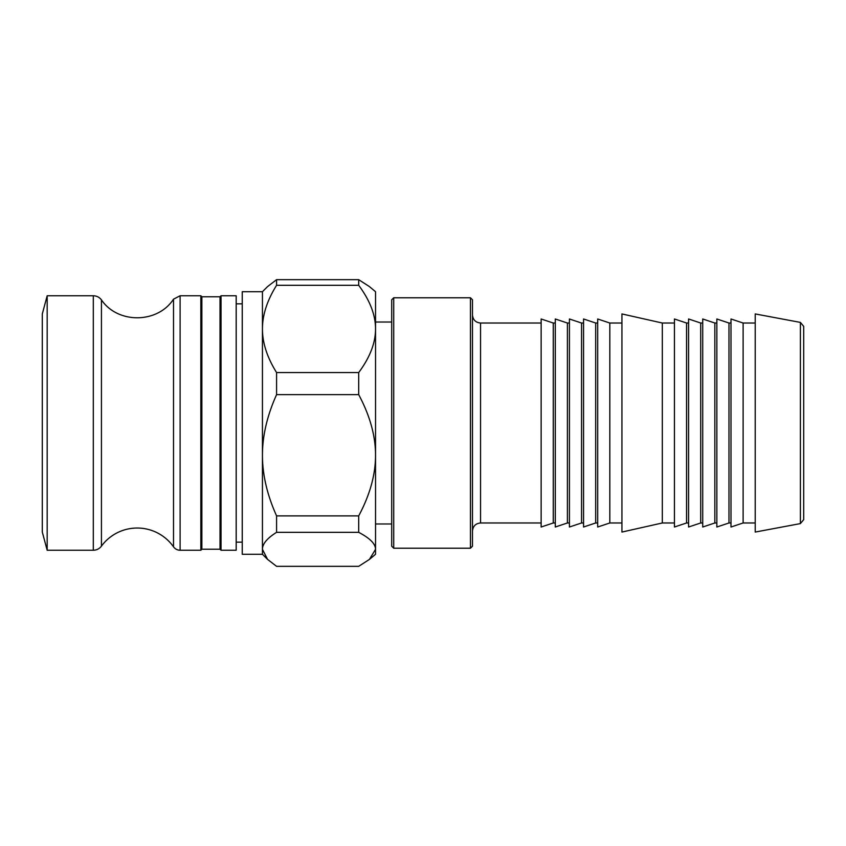 <?xml version="1.0" encoding="UTF-8"?>
<svg xmlns="http://www.w3.org/2000/svg" width="846" height="846" viewBox="0 0 846 846"><rect width="100%" height="100%" fill="white"/><g stroke="black" fill="none" stroke-linecap="round" stroke-linejoin="round"><path stroke-width="1.27" d="M391.698 299.801L391.698 546.199L393.718 548.219L393.718 297.781L391.698 299.801M470.461 548.219L472.48 546.199L472.48 299.801L470.461 297.781L470.461 548.219L393.718 548.219M472.48 314.945L472.48 531.055C472.956 526.138 475.653 523.452 480.56 522.976L480.56 323.024C475.653 322.548 472.956 319.862 472.48 314.945M803.7 519.624L803.7 326.376L800.401 322.411L800.401 523.589L803.7 519.624M800.401 523.589L755.224 532.06L755.224 313.94L800.401 322.411M583.56 527.016L583.56 318.984L595.679 323.024L595.679 522.976L583.56 527.016M581.54 522.976L581.54 323.024L569.421 318.984L569.421 527.016L581.54 522.976L583.56 522.976M567.402 522.976L567.402 323.024L555.283 318.984L555.283 527.016L567.402 522.976L569.421 522.976M553.263 522.976L553.263 323.024L541.144 318.984L541.144 527.016L553.263 522.976L555.283 522.976M743.116 522.976L743.116 323.024L730.997 318.984L730.997 527.016L743.116 522.976L755.224 522.976M728.977 522.976L728.977 323.024L716.858 318.984L716.858 527.016L728.977 522.976L730.997 522.976M714.838 522.976L714.838 323.024L702.719 318.984L702.719 527.016L714.838 522.976L716.858 522.976M700.7 522.976L700.7 323.024L688.581 318.984L688.581 527.016L700.7 522.976L702.719 522.976M686.561 522.976L686.561 323.024L674.442 318.984L674.442 527.016L686.561 522.976L688.581 522.976M662.323 522.976L662.323 323.024L621.937 313.94L621.937 532.06L662.323 522.976L674.442 522.976M609.818 522.976L609.818 323.024L597.699 318.984L597.699 527.016L609.818 522.976L621.937 522.976M201.856 423L201.856 296.777L200.84 295.762L200.84 550.238L201.856 549.223L201.856 423M201.856 549.223L220.023 549.223L220.023 296.777L201.856 296.777M221.039 423L221.039 550.238L236.182 550.238L236.182 295.762L221.039 295.762L221.039 423M173.515 546.823L173.515 299.177L180.113 295.762L180.113 550.238A8.079 8.079 0 0 1 173.515 546.823A44.436 44.436 0 0 0 101.435 546.125A10.099 10.099 0 0 1 93.303 550.238L93.303 295.762C96.666 295.846 99.373 297.221 101.435 299.875L101.435 546.125M47.175 550.238L42.3 532.06L42.3 313.94L47.175 295.762L47.175 550.238L93.303 550.238M276.579 532.335L276.579 515.891L358.693 515.891L358.693 532.335L276.579 532.335C267.146 538.215 262.44 543.883 262.44 549.329L262.44 554.278L267.579 559.418L276.579 566.334L358.693 566.334L369.416 559.418L375.539 549.329L375.539 554.278L369.416 559.418M276.579 394.638L276.579 372.557L358.693 372.557L358.693 394.638L276.579 394.638C267.146 415.598 262.44 435.806 262.44 455.264C262.44 474.712 267.146 494.921 276.579 515.891M276.579 285.303L276.579 279.666L358.693 279.666L358.693 285.303L276.579 285.303C267.146 300.393 262.44 314.934 262.44 328.925C262.44 342.926 267.146 357.467 276.579 372.557M262.44 554.278L242.242 554.278L242.242 291.722L262.44 291.722L267.579 286.583L276.579 279.666M358.693 279.666L369.416 286.583L375.539 291.722L375.539 328.925C375.539 314.934 369.924 300.393 358.693 285.303M358.693 372.557C369.924 357.467 375.539 342.926 375.539 328.925L375.539 455.264C375.539 435.806 369.924 415.598 358.693 394.638M358.693 515.891C369.924 494.921 375.539 474.712 375.539 455.264L375.539 549.329C375.539 543.883 369.924 538.215 358.693 532.335M375.539 524.996L375.539 455.264M375.539 328.925L375.539 324.134M262.44 291.722L262.44 549.329L267.579 559.418M470.461 297.781L393.718 297.781M541.144 323.024L480.56 323.024M541.144 522.976L480.56 522.976M583.56 323.024L581.54 323.024M569.421 323.024L567.402 323.024M555.283 323.024L553.263 323.024M755.224 323.024L743.116 323.024M730.997 323.024L728.977 323.024M716.858 323.024L714.838 323.024M702.719 323.024L700.7 323.024M688.581 323.024L686.561 323.024M674.442 323.024L662.323 323.024M621.937 323.024L609.818 323.024M597.699 323.024L595.679 323.024M597.699 522.976L595.679 522.976M220.023 549.223L221.039 550.238M220.023 296.777L221.039 295.762M180.113 550.238L200.84 550.238M180.113 295.762L200.84 295.762M47.175 295.762L93.303 295.762M173.515 299.177C157.599 323.658 117.816 324.05 101.435 299.875M236.182 542.159L242.242 542.159M236.182 303.841L242.242 303.841M391.698 322.019L375.539 322.019M391.698 523.981L375.539 523.981"/></g></svg>
